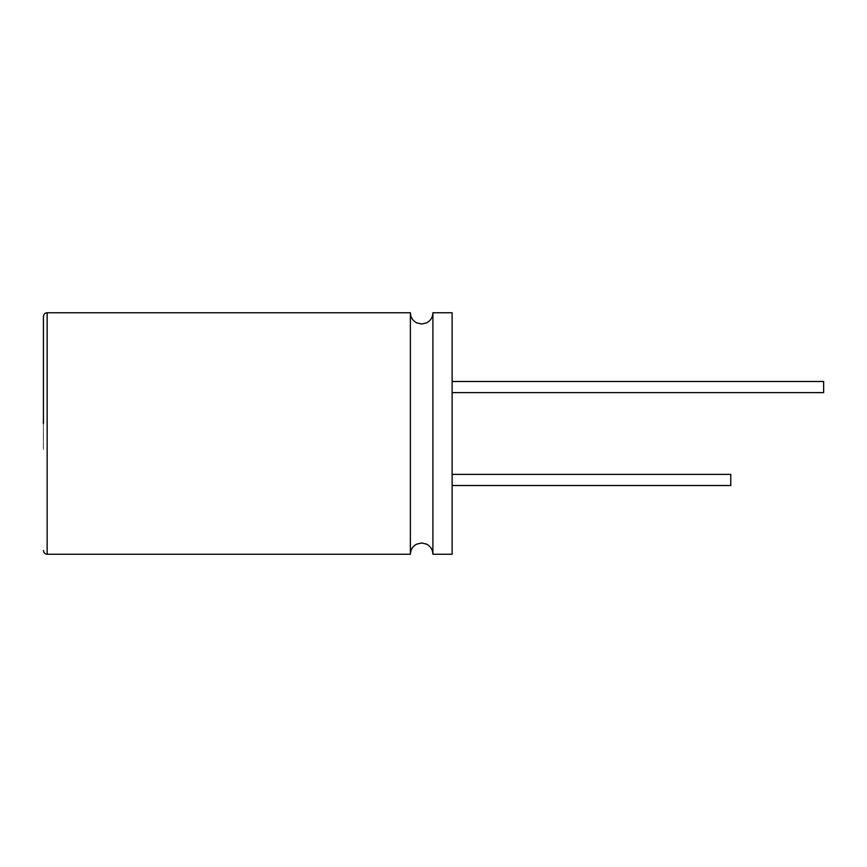 <?xml version="1.0" encoding="UTF-8"?>
<svg xmlns="http://www.w3.org/2000/svg" width="867" height="867" viewBox="0 0 867 867"><rect width="100%" height="100%" fill="white"/><g stroke="black" fill="none" stroke-linecap="round" stroke-linejoin="round"><path stroke-width="0.65" stroke-dasharray="4.33 3.25" d="M43.35 430.986L43.448 449.605L43.448 430.986M43.35 440.328L43.35 417.146L43.448 440.328M43.35 420.701L43.35 449.605L43.448 420.701M43.35 420.56L43.35 449.605L43.448 420.56M43.448 417.146L43.448 316.466M432.915 554.251L432.915 312.749M410.384 554.251L410.384 312.749M730.773 485.509L730.773 474.368M452.119 479.939L452.119 474.368L452.119 479.939M823.65 392.632L823.65 381.491M452.119 387.061L452.119 392.632L452.119 387.061M452.119 554.251L452.119 312.749M47.154 554.251L47.154 312.749"/><path stroke-width="1.3" d="M43.448 423.41L43.448 316.466C43.686 314.19 44.921 312.954 47.154 312.749L47.154 554.251C44.921 554.046 43.686 552.81 43.448 550.534M43.35 423.41L43.448 417.146M410.384 554.251L410.384 312.749C410.557 317.289 412.627 320.649 416.615 322.838L421.644 324.02L426.683 322.838C430.661 320.649 432.741 317.289 432.915 312.749L432.915 554.251C432.741 549.711 430.661 546.351 426.683 544.162L421.644 542.98L416.615 544.162C412.627 546.351 410.557 549.711 410.384 554.251L47.154 554.251M452.119 474.368L730.773 474.368L730.773 485.509L452.119 485.509M452.119 381.491L823.65 381.491L823.65 392.632L452.119 392.632M432.915 312.749L452.119 312.749L452.119 554.251L432.915 554.251M410.384 312.749L47.154 312.749"/></g></svg>
